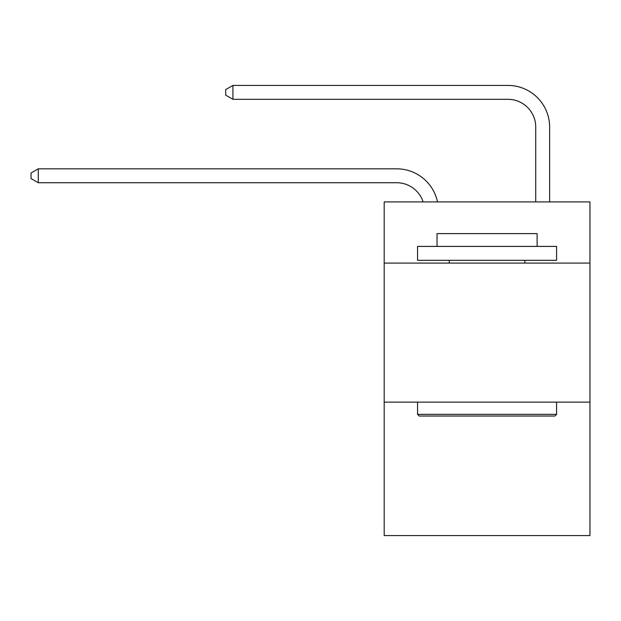 <?xml version="1.0" encoding="UTF-8"?>
<svg xmlns="http://www.w3.org/2000/svg" width="621" height="621" viewBox="0 0 621 621"><rect width="100%" height="100%" fill="white"/><g stroke="black" fill="none" stroke-linecap="round" stroke-linejoin="round"><path stroke-width="0.93" d="M589.95 263.094L589.95 201.918L384.189 201.918L384.189 263.094L589.95 263.094L589.95 535.589L384.189 535.589L384.189 263.094M589.95 402.121L384.189 402.121M423.134 201.918A27.805 27.805 -45.7 0 0 396.695 182.729A27.805 27.805 -45.7 0 1 423.134 201.918A27.805 27.805 -45.7 0 0 396.695 182.729A27.805 27.805 -45.7 0 1 423.134 201.918A27.805 27.805 -45.7 0 0 396.695 182.729A27.805 27.805 -45.7 0 1 423.134 201.918A27.805 27.805 -45.7 0 0 396.695 182.729A27.805 27.805 -45.7 0 1 423.134 201.918A27.805 27.805 -45.7 0 0 396.695 182.729A27.805 27.805 -45.7 0 1 423.134 201.918A27.805 27.805 -45.7 0 0 396.695 182.729A27.805 27.805 -45.7 0 1 423.134 201.918A27.805 27.805 -45.7 0 0 396.695 182.729A27.805 27.805 -45.7 0 1 423.134 201.918A27.805 27.805 -45.7 0 0 396.695 182.729A27.805 27.805 -45.7 0 1 423.134 201.918A27.805 27.805 -45.7 0 0 396.695 182.729A27.805 27.805 -45.7 0 1 423.134 201.918A27.805 27.805 -45.7 0 0 396.695 182.729A27.805 27.805 -45.7 0 1 423.134 201.918A27.805 27.805 -45.7 0 0 396.695 182.729A27.805 27.805 -45.7 0 1 423.134 201.918A27.805 27.805 -45.7 0 0 396.695 182.729A27.805 27.805 -45.7 0 1 423.134 201.918A27.805 27.805 -45.7 0 0 396.695 182.729A27.805 27.805 -45.7 0 1 423.134 201.918A27.805 27.805 -45.7 0 0 396.695 182.729A27.805 27.805 -45.7 0 1 423.134 201.918A27.805 27.805 -45.7 0 0 396.695 182.729A27.805 27.805 -45.7 0 1 423.134 201.918A27.805 27.805 -45.7 0 0 396.695 182.729L38.277 182.729L31.05 178.561L31.05 173.003L38.277 168.827L396.695 168.827A41.708 41.708 134.3 0 1 437.51 201.918M535.729 201.918L535.729 127.119A27.805 27.805 20.8 0 0 507.924 99.313L232.922 99.313L225.695 95.145L225.695 89.579L232.922 85.411L507.924 85.411A41.708 41.708 -159.2 0 1 549.632 127.119L549.632 201.918M419.222 416.023L417.553 414.354L556.579 414.354L554.918 416.023L419.222 416.023M556.579 246.405L556.579 260.308L417.553 260.308L417.553 246.405L556.579 246.405M437.021 246.405L437.021 233.62L537.118 233.62L537.118 246.405M556.579 402.121L556.579 414.354M417.553 402.121L417.553 414.354M524.885 260.308L524.885 263.094M449.255 260.308L449.255 263.094M38.277 168.827L396.695 168.827L38.277 168.827L396.695 168.827L38.277 168.827L396.695 168.827L38.277 168.827L396.695 168.827L38.277 168.827L396.695 168.827L38.277 168.827L396.695 168.827L38.277 168.827L396.695 168.827L38.277 168.827L396.695 168.827L38.277 168.827L396.695 168.827L38.277 168.827L396.695 168.827L38.277 168.827L396.695 168.827L38.277 168.827L396.695 168.827L38.277 168.827L396.695 168.827L38.277 168.827L396.695 168.827L38.277 168.827L396.695 168.827L38.277 168.827L38.277 182.729M535.729 127.119A27.805 27.805 20.8 0 0 507.924 99.313A27.805 27.805 20.8 0 1 535.729 127.119A27.805 27.805 20.8 0 0 507.924 99.313A27.805 27.805 20.8 0 1 535.729 127.119A27.805 27.805 20.8 0 0 507.924 99.313A27.805 27.805 20.8 0 1 535.729 127.119A27.805 27.805 20.8 0 0 507.924 99.313A27.805 27.805 20.8 0 1 535.729 127.119A27.805 27.805 20.8 0 0 507.924 99.313A27.805 27.805 20.8 0 1 535.729 127.119A27.805 27.805 20.8 0 0 507.924 99.313A27.805 27.805 20.8 0 1 535.729 127.119A27.805 27.805 20.8 0 0 507.924 99.313A27.805 27.805 20.8 0 1 535.729 127.119A27.805 27.805 20.8 0 0 507.924 99.313A27.805 27.805 20.8 0 1 535.729 127.119A27.805 27.805 20.8 0 0 507.924 99.313A27.805 27.805 20.8 0 1 535.729 127.119A27.805 27.805 20.8 0 0 507.924 99.313A27.805 27.805 20.8 0 1 535.729 127.119A27.805 27.805 20.8 0 0 507.924 99.313A27.805 27.805 20.8 0 1 535.729 127.119A27.805 27.805 20.8 0 0 507.924 99.313A27.805 27.805 20.8 0 1 535.729 127.119A27.805 27.805 20.8 0 0 507.924 99.313A27.805 27.805 20.8 0 1 535.729 127.119A27.805 27.805 20.8 0 0 507.924 99.313A27.805 27.805 20.8 0 1 535.729 127.119A27.805 27.805 20.8 0 0 507.924 99.313A27.805 27.805 20.8 0 1 535.729 127.119M232.922 85.411L232.922 99.313"/></g></svg>
